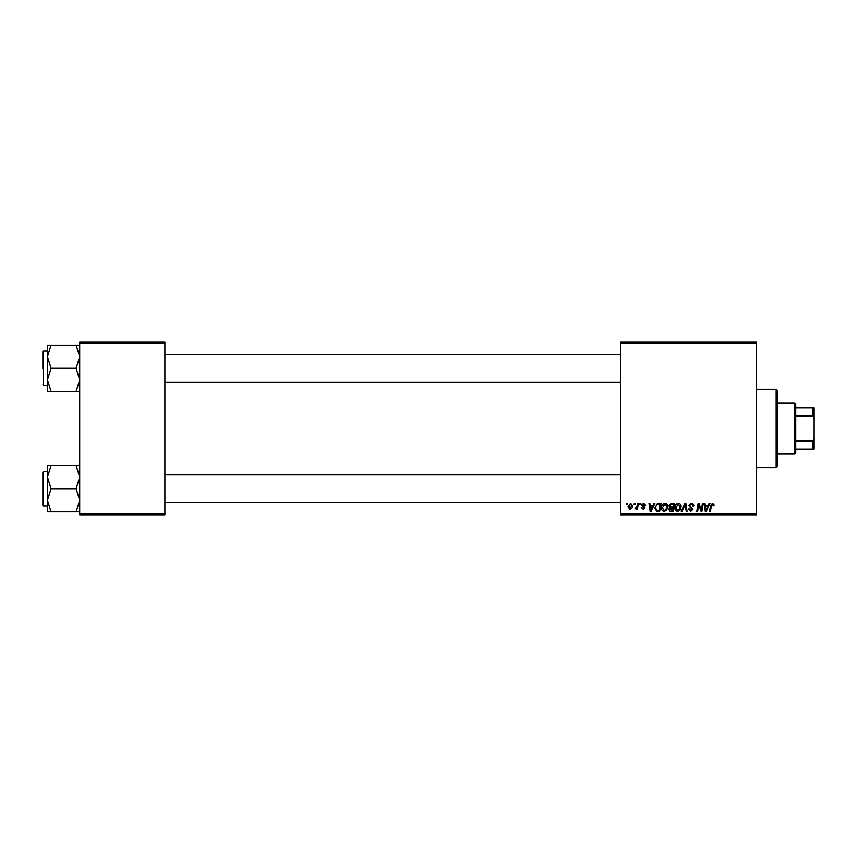 <?xml version="1.0" encoding="UTF-8"?>
<svg xmlns="http://www.w3.org/2000/svg" width="857" height="857" viewBox="0 0 857 857"><rect width="100%" height="100%" fill="white"/><g stroke="black" fill="none" stroke-linecap="round" stroke-linejoin="round"><path stroke-width="1.29" d="M756.592 514.843L620.747 514.843L620.747 513.686L756.592 513.686L756.592 514.843M756.592 343.314L620.747 343.314L620.747 342.157L756.592 342.157L756.592 513.686M640.008 503.327L640.843 503.327L640.672 504.484L639.815 504.484L640.008 503.327M634.351 503.327L635.187 503.327L635.016 504.484L634.159 504.484L634.351 503.327M664.968 503.22C666.832 503.562 667.753 504.719 667.742 506.712L666.639 510.279L664.239 511.49C662.332 511.136 661.4 509.947 661.465 507.901C661.443 505.341 662.611 503.787 664.968 503.22M653.966 503.327L654.877 503.327L651.127 511.383L650.109 511.383L649.006 503.327L649.842 503.327L650.109 505.523L652.97 505.523L653.966 503.327M671.213 503.327L674.438 503.327L673.077 511.383L669.895 511.254L668.781 509.422L669.895 507.462L668.889 505.834L671.213 503.327M684.764 503.327L685.836 503.327L687.068 511.383L686.221 511.383L685.161 504.484L682.151 511.383L681.24 511.383L684.764 503.327M714.202 504.998L713.292 505.844L712.499 504.162L711.406 505.684L710.432 511.383L709.585 511.383L710.582 505.48L712.553 503.22L714.202 504.998M702.472 503.327L703.318 503.327L701.947 511.383L701.058 511.383L698.755 504.548L697.63 511.383L696.784 511.383L698.144 503.327L699.033 503.327L701.347 510.151L702.472 503.327M620.747 343.314L620.747 513.686M709.114 503.327L710.024 503.327L706.286 511.383L705.257 511.383L704.154 503.327L705 503.327L705.268 505.523L708.128 505.523L709.114 503.327M691.299 503.22C692.992 503.316 693.827 504.227 693.795 505.951L692.959 506.048L692.745 504.859L691.245 504.162L689.606 505.512L692.959 509.347L690.71 511.49L688.353 509.154L689.189 508.897L690.731 510.547L692.124 509.401L688.771 505.587L691.299 503.22M678.369 503.22C680.222 503.562 681.144 504.719 681.133 506.712L680.029 510.279L677.641 511.49C675.723 511.136 674.802 509.947 674.855 507.901C674.845 505.341 676.012 503.787 678.369 503.22M645.653 505.212L644.818 505.416L643.618 503.959L642.514 504.859L644.925 507.623L643.168 509.294L641.261 507.515L643.211 508.565L644.089 507.751L641.679 504.923L643.661 503.22L645.653 505.212M658.658 503.327L661.036 503.327L659.676 511.383L656.644 511.286L654.866 508.083L657.362 503.52L658.658 503.327M630.581 503.22L632.573 505.555C632.659 507.601 631.77 508.844 629.927 509.294L627.967 506.841L630.581 503.22M637.587 503.327L638.433 503.327L637.437 509.187L636.59 509.187L636.805 507.976L634.876 509.079L637.158 505.673L637.587 503.327M626.606 503.327L627.453 503.327L627.27 504.484L626.413 504.484L626.606 503.327M164.876 514.843L79.69 514.843L79.69 513.686L164.876 513.686L164.876 514.843M164.876 343.314L79.69 343.314L79.69 342.157L164.876 342.157L164.876 513.686M79.69 343.314L79.69 513.686M706.554 508.854L707.668 506.466L705.386 506.466L705.889 510.504L706.554 508.854M679.376 509.658L680.297 506.669L678.305 504.162L675.691 507.987L677.662 510.547L679.376 509.658M672.391 510.44L672.809 507.933L670.088 508.265L669.628 509.39L672.391 510.44M672.97 506.99L673.431 504.27L671.031 504.312L669.724 505.855L671.192 506.99L672.97 506.99M651.406 508.854L652.52 506.466L650.227 506.466L650.731 510.504L651.406 508.854M658.99 510.44L660.029 504.27L658.958 504.27C656.741 504.473 655.648 505.769 655.701 508.137L656.719 510.311L658.99 510.44M665.975 509.658L666.907 506.669L664.914 504.162L662.3 507.987L664.271 510.547L665.975 509.658M629.959 508.565L631.738 505.651L630.581 503.959L628.813 506.851L629.959 508.565M776.163 389.357L777.31 390.513L777.31 466.487L776.163 467.643L776.163 389.357L756.592 389.357M47.456 356.705L47.456 379.876L51.034 368.296L47.456 356.705L51.034 345.125L47.456 345.125L47.456 356.705M42.85 368.296L42.85 351.713L43.536 351.027L43.536 385.564L47.456 385.564M79.69 345.125L76.102 345.125L79.69 356.705L76.102 368.296L51.034 368.296M76.102 345.125L51.034 345.125M76.102 368.296L79.69 379.876L76.102 391.467L51.034 391.467L47.456 379.876L47.456 391.467L51.034 391.467M76.102 391.467L79.69 391.467M79.69 465.533L76.102 465.533L79.69 477.124L76.102 488.704L79.69 500.295L76.102 511.875L51.034 511.875L47.456 500.295L51.034 488.704L47.456 477.124L51.034 465.533L47.456 465.533L47.456 511.875L51.034 511.875M42.85 505.287L42.85 472.132L43.536 471.436L43.536 505.973L42.85 505.287M76.102 465.533L51.034 465.533M76.102 488.704L51.034 488.704M76.102 511.875L79.69 511.875M794.578 453.824L794.578 403.176L795.735 404.322L795.735 452.678L794.578 453.824L777.31 453.824M794.578 403.176L777.31 403.176M814.15 449.218L813.004 449.218L813.004 440.948L814.15 438.538L814.15 449.218M795.735 449.218L813.004 449.218M795.735 407.782L814.15 407.782L814.15 438.538M795.735 440.948L813.004 440.948M814.15 418.462L813.004 416.052L813.004 407.782M795.735 416.052L813.004 416.052M776.163 467.643L756.592 467.643M43.536 351.027L47.456 351.027M43.536 385.564L42.85 384.868M620.747 354.477L164.876 354.477M620.747 382.104L164.876 382.104M164.876 502.523L620.747 502.523M164.876 474.896L620.747 474.896M43.536 505.973L47.456 505.973M43.536 471.436L47.456 471.436"/></g></svg>
